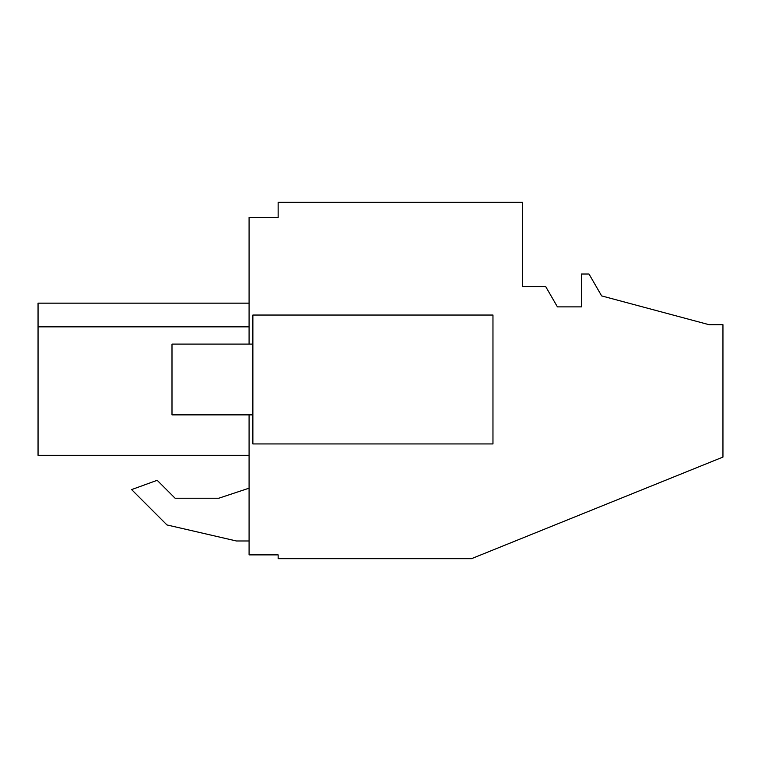 <?xml version="1.0" encoding="UTF-8"?>
<svg xmlns="http://www.w3.org/2000/svg" width="761" height="761" viewBox="0 0 761 761"><rect width="100%" height="100%" fill="white"/><g stroke="black" fill="none" stroke-linecap="round" stroke-linejoin="round"><path stroke-width="1.14" d="M249.085 414.869L249.085 554.883L278.145 554.883L278.145 558.679L471.487 558.679L722.95 457.076L722.95 324.69L709.052 324.69L601.637 295.905L589.004 274.017L581.423 274.017L581.423 306.873L557.413 306.873L545.742 286.659L522.446 286.659L522.446 202.321L278.145 202.321L278.145 217.484L249.085 217.484L249.085 344.105M236.443 540.985L249.085 540.985L236.443 540.985L166.973 524.947L236.443 540.985M249.085 488.172L218.749 498.236L175.116 498.236L157.175 480.296L131.624 489.599L166.973 524.947L131.624 489.599M38.05 455.325L249.085 455.325L38.05 455.325L38.05 326.85L249.085 326.85L38.05 326.85L38.05 303.154L249.085 303.154L38.05 303.154M218.749 498.236L175.116 498.236M252.871 315.044L252.871 443.939L492.966 443.939L492.966 315.044L252.871 315.044M252.871 414.869L171.996 414.869L171.996 344.105L252.871 344.105"/></g></svg>
